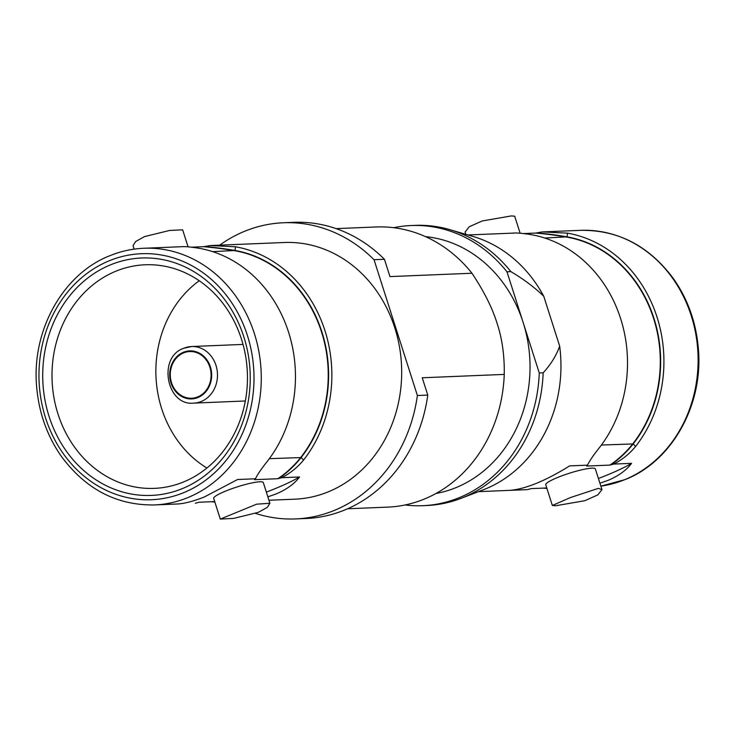 <?xml version="1.0" encoding="UTF-8"?>
<svg xmlns="http://www.w3.org/2000/svg" width="735" height="735" viewBox="0 0 735 735"><rect width="100%" height="100%" fill="white"/><g stroke="black" fill="none" stroke-linecap="round" stroke-linejoin="round"><path stroke-width="1.1" d="M110.746 264.747A118.804 103.745 87.7 0 1 243.901 337.053A118.804 103.745 87.7 0 1 182.206 488.674A118.804 103.745 87.7 0 1 49.052 416.368A118.804 103.745 87.7 0 1 110.746 264.747M154.341 504.945A128.45 112.17 -92.3 0 0 187.71 497.659A128.45 112.17 -92.3 0 0 259.06 352.589A128.45 112.17 -92.3 0 0 143.812 248.265C132.208 248.752 120.944 251.214 110.039 255.633C62.787 273.861 31.017 331.209 36.75 387.832C39.074 413.153 47.178 435.855 61.06 455.948C85.435 489.106 116.534 505.441 154.341 504.945L177.457 503.98C184.503 503.613 193.47 501.279 204.358 496.97L237.58 479.514L255.458 478.779C257.388 474.663 261.283 468.921 267.145 461.562A128.45 112.17 -92.3 0 0 288.607 332.33A128.45 112.17 -92.3 0 0 199.075 248.274C190.42 246.887 184.531 246.372 181.407 246.739M268.946 500.241L294.753 499.184A128.45 112.17 -92.3 0 0 328.122 491.899A128.45 112.17 87.7 0 0 399.472 346.828A128.45 112.17 87.7 0 0 284.224 242.504L210.146 245.545L235.485 246.776A128.45 112.17 87.7 0 1 325.008 330.833A128.45 112.17 87.7 0 1 303.555 460.064C297.537 467.405 290.242 473.285 281.661 477.704L277.802 478.724A37.117 12.945 135.8 0 0 300.808 457.381A124.445 108.67 -92.3 0 0 321.599 332.174A124.445 108.67 -92.3 0 0 234.86 250.736A37.117 3.381 7.1 0 0 203.742 246.684L210.146 245.545M281.661 477.704L299.54 476.969C294.551 483.786 286.659 489.482 275.864 494.039L267.862 496.832M214.868 502.069L211.294 501.729M214.721 501.592L199.203 502.225L195.345 503.245M254.622 479.486A37.117 12.945 135.8 0 0 254.622 479.67L277.802 478.724M266.355 492.119A73.436 10.731 162.3 0 0 299.54 476.969M254.604 479.505L255.458 478.779M220.298 519.085L213.692 498.394A26.037 3.804 -17.7 0 1 225.829 490.998A26.037 3.804 -17.7 0 1 263.305 482.555L269.91 503.254L256.607 504.182L220.298 519.085L233.62 518.414L258.325 512.35L267.329 507.37L269.91 503.254M134.147 249.137L133.035 245.655L135.617 241.539L144.62 236.56L169.564 230.468L182.648 229.825L188.077 246.841M191.651 247.18L203.742 246.684M219.71 245.15A148.213 129.424 -92.3 0 1 283.416 222.76A148.213 129.424 -92.3 0 1 374.032 259.712L417.379 395.513L427.779 395.09A148.213 129.424 87.7 0 1 305.971 518.506L295.571 518.928A148.213 129.424 -92.3 0 0 417.379 395.513M255.569 513.407A148.213 129.424 -92.3 0 0 295.571 518.928M374.032 259.712L384.433 259.28L389.963 276.599L471.962 273.236C484.089 291.51 492.478 308.25 497.117 323.455C502.17 338.651 504.55 355.639 504.247 374.409L422.248 377.772L427.779 395.09M425.455 236.615A129.516 113.098 87.7 0 1 523.118 322.389L506.975 271.803L510.871 271.638C523.568 279.125 534.529 287.339 543.771 296.297L559.666 346.13C556.321 355.593 550.818 364.487 543.156 372.81L539.26 372.967L523.118 322.389A129.516 113.098 87.7 0 1 455.856 487.682A129.516 113.098 -92.3 0 1 435.993 493.488M283.416 222.76L293.816 222.337A148.213 129.424 87.7 0 1 384.433 259.28M471.962 273.236A140.201 122.423 -92.3 0 0 376.145 226.977L336.088 228.622M347.581 508.776L387.639 507.132A140.201 122.423 -92.3 0 0 504.247 374.409M506.975 271.803A140.201 122.423 -92.3 0 0 411.159 225.535A140.201 122.423 -92.3 0 0 393.712 227.694M405.086 504.973A140.201 122.423 -92.3 0 0 422.653 505.698A140.201 122.423 -92.3 0 0 539.26 372.967M510.871 271.638A140.201 122.423 -92.3 0 0 449.912 229.678A140.201 122.423 -92.3 0 0 415.054 225.379L411.159 225.535M422.653 505.698L426.548 505.533A140.201 122.423 -92.3 0 0 460.928 498.394A140.201 122.423 -92.3 0 0 543.156 372.81M449.912 229.678L472.945 236.431A132.19 115.432 87.7 0 1 543.771 296.297M559.666 346.13A132.19 115.432 87.7 0 1 483.336 489.786L460.928 498.394M478.485 491.651L527.399 489.629L531.258 488.61L546.766 487.966M609.848 465.099A37.117 12.945 135.8 0 0 632.853 443.756A124.445 108.67 -92.3 0 0 653.645 318.558A124.445 108.67 -92.3 0 0 566.915 237.12A37.117 3.381 7.1 0 0 535.797 233.059L542.2 231.92L567.53 233.151A128.45 112.17 87.7 0 1 657.062 317.208A128.45 112.17 87.7 0 1 635.6 446.448C629.555 453.817 622.251 459.697 613.707 464.079L609.848 465.099L586.677 466.045L587.513 465.154L569.634 465.889C558.131 473.092 547.051 478.917 536.403 483.354C525.782 487.581 516.815 489.914 509.511 490.355L527.399 489.629M613.707 464.079L631.595 463.344C626.367 470.308 618.475 475.995 607.909 480.424L599.916 483.217M546.923 488.453L543.349 488.113M598.409 478.494A73.436 10.731 162.3 0 0 631.595 463.344M552.352 505.459L545.747 484.769A26.037 3.804 -17.7 0 1 563.423 475.251A26.037 3.804 -17.7 0 1 591.905 468.158A26.037 3.804 -17.7 0 1 595.359 468.939L601.965 489.629L597.812 494.912L584.803 500.719L555.651 505.753L552.352 505.459L570.516 497.531L598.354 488.371L601.956 489.629M520.132 233.215L514.702 216.2L511.404 215.915L482.252 220.95L469.242 226.757L465.09 232.04L465.825 234.346M535.797 233.059L523.706 233.555M587.513 465.154C589.461 461.01 593.356 455.268 599.2 447.937A128.45 112.17 -92.3 0 0 620.662 318.705A128.45 112.17 -92.3 0 0 531.129 234.649C522.511 233.271 516.613 232.756 513.462 233.114M183.382 482.031A111.895 97.709 -92.3 0 0 245.821 357.357A111.895 97.709 -92.3 0 0 148.148 264.71A111.895 97.709 -92.3 0 0 116.075 271.132A111.895 97.709 87.7 0 0 54.234 399.188A111.895 97.709 87.7 0 0 157.318 488.196A111.895 97.709 87.7 0 0 183.382 482.031M199.222 280.752A108.339 94.604 -92.3 0 0 206.912 468.03M197.715 396.918A23.364 20.405 -92.3 0 0 210.688 370.532A23.364 20.405 -92.3 0 0 189.722 351.55A23.364 20.405 -92.3 0 0 183.658 352.873A23.364 20.405 87.7 0 0 170.676 379.269A23.364 20.405 87.7 0 0 191.642 398.241A23.364 20.405 87.7 0 0 197.715 396.918M183.502 492.735A123.103 107.503 -92.3 0 0 247.438 335.619A123.103 107.503 -92.3 0 0 109.451 260.695A123.103 107.503 -92.3 0 0 45.524 417.802A123.103 107.503 -92.3 0 0 183.502 492.735M212.672 251.646L235.025 250.47A37.384 3.409 7.1 0 0 204.688 246.473M269.35 458.668L301.111 457.556A124.711 108.899 -92.3 0 0 321.948 332.082A124.711 108.899 -92.3 0 0 235.025 250.47L235.485 246.776M303.555 460.064L301.111 457.556A37.384 13.037 135.8 0 1 278.74 478.513M580.659 230.34C618.466 229.853 649.565 246.179 673.94 279.337C687.822 299.43 695.926 322.132 698.25 347.462C703.983 404.075 672.213 461.433 624.961 479.652L600.853 486.147A128.45 112.17 -92.3 0 0 624.557 479.734A128.45 112.17 -92.3 0 0 695.898 334.673A128.45 112.17 -92.3 0 0 580.659 230.34L542.2 231.92M567.53 233.151L567.071 236.845A37.384 3.409 7.1 0 0 536.743 232.848M601.395 445.042L633.166 443.931A124.711 108.899 -92.3 0 0 653.994 318.457A124.711 108.899 -92.3 0 0 567.071 236.845L544.727 238.03M610.794 464.887A37.384 13.037 135.8 0 0 633.166 443.931L635.6 446.448M184.246 348.133A28.307 24.714 87.7 0 1 191.605 346.525A28.307 24.714 87.7 0 1 217 369.521A28.307 24.714 87.7 0 1 201.28 401.485A28.307 24.714 87.7 0 1 193.921 403.092L245.343 400.988M197.908 397.552A24.034 20.984 87.7 0 1 170.97 382.917A24.034 20.984 87.7 0 1 183.456 352.249A24.034 20.984 87.7 0 1 210.394 366.875A24.034 20.984 87.7 0 1 197.908 397.552M143.812 248.265L182.271 246.684M467.956 234.97L514.325 233.069M243.019 344.421L191.605 346.525L183.925 348.206C157.18 356.852 166.606 406.611 193.921 403.092"/></g></svg>
